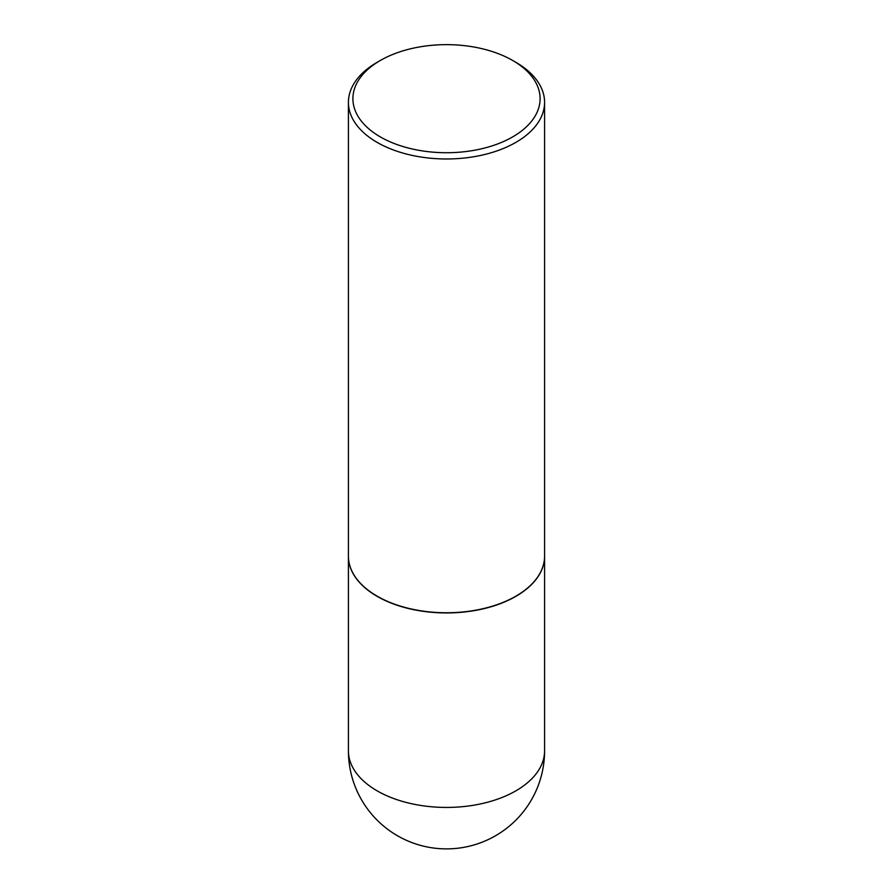 <?xml version="1.0" encoding="UTF-8"?>
<svg xmlns="http://www.w3.org/2000/svg" width="893" height="893" viewBox="0 0 893 893"><rect width="100%" height="100%" fill="white"/><g stroke="black" fill="none" stroke-linecap="round" stroke-linejoin="round"><path stroke-width="1.34" d="M348.415 556.227A98.085 56.627 0 0 0 348.415 556.317A98.085 56.627 0 0 0 377.147 596.357A98.085 56.627 0 0 0 484.039 608.635A98.085 56.627 0 0 0 544.585 556.317A98.085 56.627 0 0 0 544.585 556.227M377.226 596.223A97.862 56.493 0 0 0 377.304 596.267A97.862 56.493 0 0 0 515.696 596.267L515.853 596.178A98.085 56.627 0 0 0 515.853 596.167A98.085 56.627 0 0 0 544.585 556.127L544.585 102.349A98.085 56.627 0 0 0 515.853 62.309L512.682 60.478A93.598 54.038 0 0 0 380.318 60.478L380.318 60.478A93.598 54.038 0 0 0 380.318 136.897A93.598 54.038 0 0 0 512.682 136.897A93.598 54.038 0 0 0 512.682 60.478M377.147 62.309L380.318 60.478L377.147 62.309A98.085 56.627 0 0 0 348.415 102.349L348.415 556.127A98.085 56.627 0 0 0 377.147 596.167A98.085 56.627 0 0 0 515.853 596.178L515.696 596.267M348.415 102.349A98.085 56.627 0 0 0 408.961 154.668A98.085 56.627 0 0 0 515.853 142.389A98.085 56.627 0 0 0 544.585 102.349M544.585 750.801A98.085 98.085 0 0 1 495.537 835.748A98.085 98.085 0 0 1 348.415 750.801A98.085 56.627 0 0 0 377.147 790.852A98.085 56.627 0 0 0 515.853 790.852A98.085 56.627 0 0 0 544.585 750.801L544.585 556.317M348.415 750.801L348.415 556.317"/></g></svg>
